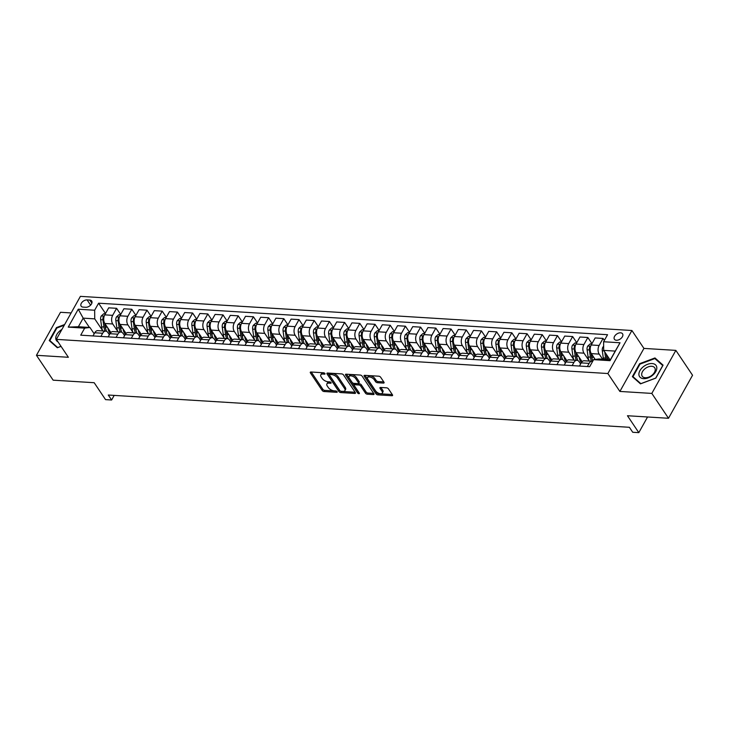 <?xml version="1.0" encoding="UTF-8"?>
<svg xmlns="http://www.w3.org/2000/svg" width="729" height="729" viewBox="0 0 729 729"><rect width="100%" height="100%" fill="white"/><g stroke="black" fill="none" stroke-linecap="round" stroke-linejoin="round"><path stroke-width="1.09" d="M324.924 373.521A1.057 0.519 -150.8 0 0 323.63 372.792L310.946 372A1.504 0.747 -150.8 0 0 310.29 372.246A1.504 0.747 -150.8 0 0 310.408 372.902L322.2 390.48A1.504 0.747 -150.8 0 0 324.05 391.528L336.734 392.311A1.057 0.519 -150.8 0 0 337.199 392.147A1.057 0.519 -150.8 0 0 337.108 391.683A1.057 0.519 -150.8 0 0 335.814 390.944L334.174 390.844A4.811 2.378 -150.8 0 1 328.26 387.482L327.275 386.024A4.811 2.378 -150.8 0 1 326.893 383.91A4.811 2.378 -150.8 0 1 328.998 383.135L330.638 383.235A1.057 0.519 -150.8 0 0 331.103 383.062A1.057 0.519 -150.8 0 0 331.021 382.607A1.057 0.519 -150.8 0 0 329.727 381.868L328.077 381.768A4.811 2.378 -150.8 0 1 322.163 378.406L321.179 376.939A4.811 2.378 -150.8 0 1 320.796 374.834A4.811 2.378 -150.8 0 1 322.901 374.05L324.542 374.159A1.057 0.519 -150.8 0 0 325.006 373.986A1.057 0.519 -150.8 0 0 324.924 373.521L324.542 374.159M620.561 332.807A4.903 3.053 -33.9 0 0 615.513 335.058A4.903 3.053 -33.9 0 0 614.41 339.267A4.903 3.053 -33.9 0 0 616.406 340.252A4.903 3.053 -33.9 0 0 621.454 338.01A4.903 3.053 -33.9 0 0 622.557 333.8A4.903 3.053 -33.9 0 0 620.561 332.807M383.427 383.089A1.504 0.747 -150.8 0 0 384.083 382.843A1.504 0.747 -150.8 0 0 383.964 382.187L380.656 377.257A1.504 0.747 -150.8 0 0 378.807 376.2L364.719 375.335A1.504 0.747 -150.8 0 0 364.063 375.572A1.504 0.747 -150.8 0 0 364.181 376.237L375.982 393.806A1.504 0.747 -150.8 0 0 377.832 394.863L391.91 395.729A1.504 0.747 -150.8 0 0 392.576 395.492A1.504 0.747 -150.8 0 0 392.457 394.826L388.457 388.876A1.504 0.747 -150.8 0 0 386.607 387.819L380.574 387.445A1.504 0.747 -150.8 0 0 379.918 387.691A1.504 0.747 -150.8 0 0 380.037 388.357L382.023 391.309A4.019 1.987 -150.8 0 1 382.342 393.068A4.019 1.987 -150.8 0 1 379.253 393.45A4.019 1.987 -150.8 0 1 375.635 390.908L367.872 379.344A4.019 1.987 -150.8 0 1 367.553 377.576A4.019 1.987 -150.8 0 1 370.642 377.194A4.019 1.987 -150.8 0 1 374.259 379.736L375.553 381.668A1.504 0.747 -150.8 0 0 377.403 382.716L383.427 383.089L383.946 382.16M71.132 312.941L60.498 312.285L36.45 355.305L53.144 380.173L94.187 382.716L105.541 399.62L111.619 400.002L108.275 395.027L629.391 427.294L632.726 432.27L638.814 432.643L647.562 416.979M651.817 393.414L675.856 350.385L643.935 348.407L619.887 391.437L651.817 393.414L668.502 418.273L627.459 415.74L638.814 432.643M619.887 391.437L607.868 373.53L56.352 339.377L80.4 296.357L631.915 330.51L607.868 373.53M36.45 355.305L68.371 357.283L56.352 339.377M343.532 374.952A1.504 0.747 -150.8 0 0 341.682 373.904L327.594 373.038A1.504 0.747 -150.8 0 0 326.938 373.275A1.504 0.747 -150.8 0 0 327.057 373.941L338.857 391.509A1.504 0.747 -150.8 0 0 340.707 392.557L354.786 393.432A1.504 0.747 -150.8 0 0 355.451 393.186A1.504 0.747 -150.8 0 0 355.324 392.53L343.532 374.952M358.723 392.22A1.057 0.519 -150.8 0 1 358.267 391.792L357.611 392.949L345.619 375.089A1.504 0.747 -150.8 0 1 345.5 374.424A1.504 0.747 -150.8 0 1 346.157 374.187L360.244 375.052A1.504 0.747 -150.8 0 1 362.094 376.109L373.886 393.678L373.348 394.58A1.504 0.747 -150.8 0 0 374.013 394.343A1.504 0.747 -150.8 0 0 373.886 393.678M373.348 394.58L367.325 394.207A1.504 0.747 -150.8 0 1 365.475 393.159L360.691 386.033A1.504 0.747 -150.8 0 0 358.841 384.985L354.841 384.73A1.504 0.747 -150.8 0 0 354.185 384.976A1.504 0.747 -150.8 0 0 354.303 385.632L359.288 393.059A1.057 0.519 -150.8 0 1 359.37 393.514A1.057 0.519 -150.8 0 1 358.559 393.614A1.057 0.519 -150.8 0 1 357.611 392.949M675.856 350.385L692.55 375.253L668.502 418.273M83.07 307.109L85.749 307.274A4.748 2.962 -33.9 0 0 90.642 305.096A4.748 2.962 -33.9 0 0 91.708 301.022A4.748 2.962 -33.9 0 0 89.776 300.066L87.106 299.901A4.748 2.962 -33.9 0 0 82.213 302.079A4.748 2.962 -33.9 0 0 81.147 306.153A4.748 2.962 -33.9 0 0 83.07 307.109M89.421 327.439L83.179 318.145L78.377 326.747L89.922 327.467L84.655 328.141L80.728 335.176L589.679 366.687L593.606 359.652L598.874 358.978L610.428 359.698L615.24 351.096L603.685 350.376L609.918 359.661M84.655 328.141L68.234 327.121L78.249 309.214L94.661 310.235L94.734 318.865L102.607 330.583M105.523 313.516L98.597 303.2L94.661 310.235M98.597 303.2L607.549 334.711L603.612 341.746L620.033 342.767L610.027 360.673L593.606 359.652M643.935 348.407L631.915 330.51M111.619 400.002L114.189 395.391M94.734 318.865L83.179 318.145L78.249 309.214M604.368 340.397L603.056 338.438L599.12 345.473A6.124 3.718 93.5 0 0 599.192 354.103L602.628 359.215M603.056 338.438L595.146 337.946L591.219 344.981A6.124 3.718 93.5 0 0 591.292 353.611L595.21 359.452M591.975 343.632L587.856 337.5L583.92 344.535A6.124 3.718 93.5 0 0 583.993 353.164L589.059 360.709M587.856 337.5L579.947 337.008L576.019 344.042A6.124 3.718 93.5 0 0 576.083 352.672L582.125 361.666M576.767 342.694L572.648 336.552L568.72 343.587A6.124 3.718 93.5 0 0 568.793 352.216L573.86 359.771M572.648 336.552L564.747 336.069L560.811 343.104A6.124 3.718 93.5 0 0 560.883 351.733L566.925 360.727M561.567 341.746L557.448 335.613L553.521 342.648A6.124 3.718 93.5 0 0 553.593 351.278L558.651 358.823M557.448 335.613L549.548 335.121L545.611 342.156A6.124 3.718 93.5 0 0 545.684 350.786L551.725 359.78M546.367 340.808L542.248 334.675L538.312 341.71A6.124 3.718 93.5 0 0 538.385 350.339L543.451 357.884M542.248 334.675L534.339 334.183L530.411 341.218A6.124 3.718 93.5 0 0 530.484 349.847L536.517 358.841M531.168 339.869L527.049 333.727L523.112 340.762A6.124 3.718 93.5 0 0 523.185 349.391L528.252 356.946M527.049 333.727L519.139 333.244L515.212 340.279A6.124 3.718 93.5 0 0 515.285 348.909L521.317 357.903M515.968 338.93L511.849 332.788L507.913 339.823A6.124 3.718 93.5 0 0 507.985 348.453L513.052 355.998M511.849 332.788L503.939 332.296L500.012 339.331A6.124 3.718 93.5 0 0 500.076 347.961L506.117 356.964M500.759 337.983L496.64 331.85L492.713 338.885A6.124 3.718 93.5 0 0 492.786 347.514L497.852 355.059M496.64 331.85L488.74 331.358L484.803 338.393A6.124 3.718 93.5 0 0 484.876 347.022L490.918 356.016M485.56 337.044L481.441 330.911L477.513 337.946A6.124 3.718 93.5 0 0 477.577 346.576L482.644 354.121M481.441 330.911L473.54 330.419L469.604 337.454A6.124 3.718 93.5 0 0 469.676 346.084L475.718 355.078M470.36 336.105L466.241 329.964L462.304 336.998A6.124 3.718 93.5 0 0 462.377 345.628L467.444 353.173M466.241 329.964L458.331 329.481L454.404 336.516A6.124 3.718 93.5 0 0 454.477 345.145L460.509 354.139M455.16 335.158L451.041 329.025L447.105 336.06A6.124 3.718 93.5 0 0 447.178 344.689L452.244 352.235M451.041 329.025L443.132 328.533L439.204 335.568A6.124 3.718 93.5 0 0 439.277 344.197L445.31 353.191M439.952 334.219L435.833 328.086L431.905 335.121A6.124 3.718 93.5 0 0 431.978 343.751L437.045 351.296M435.833 328.086L427.932 327.594L423.996 334.629A6.124 3.718 93.5 0 0 424.068 343.259L430.11 352.253M424.752 333.281L420.633 327.139L416.706 334.174A6.124 3.718 93.5 0 0 416.778 342.803L421.836 350.357M420.633 327.139L412.732 326.656L408.796 333.691A6.124 3.718 93.5 0 0 408.869 342.32L414.91 351.314M409.552 332.342L405.433 326.2L401.506 333.235A6.124 3.718 93.5 0 0 401.57 341.865L406.636 349.41M405.433 326.2L397.533 325.708L393.596 332.743A6.124 3.718 93.5 0 0 393.669 341.372L399.702 350.367M394.353 331.394L390.234 325.262L386.297 332.296A6.124 3.718 93.5 0 0 386.37 340.926L391.437 348.471M390.234 325.262L382.324 324.769L378.397 331.804A6.124 3.718 93.5 0 0 378.469 340.434L384.502 349.428M379.153 330.456L375.034 324.314L371.097 331.349A6.124 3.718 93.5 0 0 371.17 339.987L376.237 347.533M375.034 324.314L367.124 323.831L363.197 330.866A6.124 3.718 93.5 0 0 363.261 339.495L369.302 348.489M363.944 329.517L359.825 323.375L355.898 330.41A6.124 3.718 93.5 0 0 355.971 339.04L361.037 346.585M359.825 323.375L351.925 322.883L347.988 329.918A6.124 3.718 93.5 0 0 348.061 338.548L354.103 347.551M348.744 328.569L344.626 322.437L340.698 329.472A6.124 3.718 93.5 0 0 340.762 338.101L345.828 345.646M344.626 322.437L336.725 321.945L332.788 328.979A6.124 3.718 93.5 0 0 332.861 337.609L338.903 346.603M333.545 327.631L329.426 321.498L325.489 328.533A6.124 3.718 93.5 0 0 325.562 337.163L330.629 344.708M329.426 321.498L321.516 321.006L317.589 328.041A6.124 3.718 93.5 0 0 317.662 336.67L323.694 345.664M318.345 326.692L314.226 320.55L310.29 327.585A6.124 3.718 93.5 0 0 310.363 336.215L315.429 343.76M314.226 320.55L306.317 320.067L302.389 327.102A6.124 3.718 93.5 0 0 302.462 335.732L308.495 344.726M303.146 325.745L299.018 319.612L295.09 326.647A6.124 3.718 93.5 0 0 295.163 335.276L300.23 342.821M299.018 319.612L291.117 319.12L287.19 326.155A6.124 3.718 93.5 0 0 287.253 334.784L293.295 343.778M287.937 324.806L283.818 318.673L279.89 325.708A6.124 3.718 93.5 0 0 279.963 334.338L285.021 341.883M283.818 318.673L275.917 318.181L271.981 325.216A6.124 3.718 93.5 0 0 272.054 333.846L278.095 342.84M272.737 323.867L268.618 317.726L264.691 324.76A6.124 3.718 93.5 0 0 264.755 333.39L269.821 340.944M268.618 317.726L260.718 317.243L256.781 324.277A6.124 3.718 93.5 0 0 256.854 332.907L262.887 341.901M257.537 322.929L253.419 316.787L249.482 323.822A6.124 3.718 93.5 0 0 249.555 332.451L254.621 339.996M253.419 316.787L245.509 316.295L241.581 323.33A6.124 3.718 93.5 0 0 241.654 331.959L247.687 340.953M242.338 321.981L238.219 315.848L234.282 322.883A6.124 3.718 93.5 0 0 234.355 331.513L239.422 339.058M238.219 315.848L230.309 315.356L226.382 322.391A6.124 3.718 93.5 0 0 226.446 331.021L232.487 340.015M227.129 321.042L223.01 314.901L219.083 321.945A6.124 3.718 93.5 0 0 219.156 330.574L224.222 338.119M223.01 314.901L215.11 314.418L211.173 321.453A6.124 3.718 93.5 0 0 211.246 330.082L217.288 339.076M211.929 320.104L207.811 313.962L203.883 320.997A6.124 3.718 93.5 0 0 203.947 329.626L209.013 337.172M207.811 313.962L199.91 313.47L195.973 320.505A6.124 3.718 93.5 0 0 196.046 329.144L202.088 338.138M196.73 319.156L192.611 313.023L188.674 320.058A6.124 3.718 93.5 0 0 188.747 328.688L193.814 336.233M192.611 313.023L184.701 312.531L180.774 319.566A6.124 3.718 93.5 0 0 180.847 328.196L186.879 337.19M181.53 318.218L177.411 312.085L173.475 319.12A6.124 3.718 93.5 0 0 173.548 327.749L178.614 335.294M177.411 312.085L169.502 311.593L165.574 318.628A6.124 3.718 93.5 0 0 165.647 327.257L171.68 336.251M166.33 317.279L162.203 311.137L158.275 318.172A6.124 3.718 93.5 0 0 158.348 326.802L163.414 334.347M162.203 311.137L154.302 310.654L150.374 317.689A6.124 3.718 93.5 0 0 150.438 326.319L156.48 335.313M151.122 316.331L147.003 310.199L143.075 317.233A6.124 3.718 93.5 0 0 143.148 325.863L148.215 333.408M147.003 310.199L139.102 309.707L135.166 316.741A6.124 3.718 93.5 0 0 135.239 325.371L141.28 334.365M135.922 315.393L131.803 309.26L127.876 316.295A6.124 3.718 93.5 0 0 127.94 324.924L133.006 332.47M131.803 309.26L123.903 308.768L119.966 315.803A6.124 3.718 93.5 0 0 120.039 324.432L126.071 333.426M120.722 314.454L116.604 308.312L112.667 315.347A6.124 3.718 93.5 0 0 112.74 323.977L117.806 331.531M116.604 308.312L108.694 307.829L104.766 314.864A6.124 3.718 93.5 0 0 104.839 323.494L110.872 332.488M94.178 333.8L89.922 327.467M109.377 334.748L107.928 332.588A6.124 3.718 93.5 0 0 105.714 331.121A6.124 3.718 93.5 0 0 102.661 333.262L100.894 336.424M124.586 335.686L123.137 333.527A6.124 3.718 93.5 0 0 120.914 332.059A6.124 3.718 93.5 0 0 117.861 334.201L116.093 337.363M139.786 336.625L138.337 334.465A6.124 3.718 93.5 0 0 136.113 333.007A6.124 3.718 93.5 0 0 133.07 335.14L131.293 338.302M154.985 337.563L153.537 335.413A6.124 3.718 93.5 0 0 151.313 333.946A6.124 3.718 93.5 0 0 148.269 336.078L146.502 339.249M170.185 338.511L168.736 336.351A6.124 3.718 93.5 0 0 166.522 334.884A6.124 3.718 93.5 0 0 163.469 337.026L161.701 340.188M185.394 339.45L183.945 337.29A6.124 3.718 93.5 0 0 181.721 335.823A6.124 3.718 93.5 0 0 178.669 337.964L176.901 341.126M200.593 340.388L199.145 338.238A6.124 3.718 93.5 0 0 196.921 336.771A6.124 3.718 93.5 0 0 193.868 338.903L192.101 342.074M215.793 341.336L214.344 339.176A6.124 3.718 93.5 0 0 212.121 337.709A6.124 3.718 93.5 0 0 209.077 339.851L207.3 343.013M230.993 342.275L229.544 340.115A6.124 3.718 93.5 0 0 227.32 338.648A6.124 3.718 93.5 0 0 224.277 340.789L222.509 343.951M246.192 343.213L244.744 341.054A6.124 3.718 93.5 0 0 242.529 339.596A6.124 3.718 93.5 0 0 239.477 341.728L237.709 344.899M261.401 344.161L259.952 342.001A6.124 3.718 93.5 0 0 257.729 340.534A6.124 3.718 93.5 0 0 254.676 342.676L252.908 345.838M276.601 345.099L275.152 342.94A6.124 3.718 93.5 0 0 272.928 341.473A6.124 3.718 93.5 0 0 269.876 343.614L268.108 346.776M291.8 346.038L290.352 343.878A6.124 3.718 93.5 0 0 288.128 342.42A6.124 3.718 93.5 0 0 285.085 344.553L283.317 347.715M307 346.977L305.551 344.826A6.124 3.718 93.5 0 0 303.337 343.359A6.124 3.718 93.5 0 0 300.284 345.491L298.516 348.662M322.2 347.924L320.751 345.765A6.124 3.718 93.5 0 0 318.537 344.298A6.124 3.718 93.5 0 0 315.484 346.439L313.716 349.601M337.409 348.863L335.96 346.703A6.124 3.718 93.5 0 0 333.736 345.236A6.124 3.718 93.5 0 0 330.684 347.378L328.916 350.54M352.608 349.802L351.159 347.642A6.124 3.718 93.5 0 0 348.936 346.184A6.124 3.718 93.5 0 0 345.892 348.316L344.115 351.487M367.808 350.749L366.359 348.59A6.124 3.718 93.5 0 0 364.136 347.122A6.124 3.718 93.5 0 0 361.092 349.264L359.324 352.426M383.007 351.688L381.559 349.528A6.124 3.718 93.5 0 0 379.344 348.061A6.124 3.718 93.5 0 0 376.292 350.202L374.524 353.365M398.216 352.626L396.767 350.467A6.124 3.718 93.5 0 0 394.544 349.009A6.124 3.718 93.5 0 0 391.491 351.141L389.723 354.312M413.416 353.574L411.967 351.414A6.124 3.718 93.5 0 0 409.744 349.947A6.124 3.718 93.5 0 0 406.691 352.089L404.923 355.251M428.616 354.513L427.167 352.353A6.124 3.718 93.5 0 0 424.943 350.886A6.124 3.718 93.5 0 0 421.9 353.027L420.132 356.189M443.815 355.451L442.366 353.292A6.124 3.718 93.5 0 0 440.152 351.825A6.124 3.718 93.5 0 0 437.099 353.966L435.331 357.128M459.015 356.39L457.566 354.239A6.124 3.718 93.5 0 0 455.352 352.772A6.124 3.718 93.5 0 0 452.299 354.905L450.531 358.076M474.224 357.338L472.775 355.178A6.124 3.718 93.5 0 0 470.551 353.711A6.124 3.718 93.5 0 0 467.499 355.852L465.731 359.014M489.423 358.276L487.974 356.117A6.124 3.718 93.5 0 0 485.751 354.649A6.124 3.718 93.5 0 0 482.707 356.791L480.93 359.953M504.623 359.215L503.174 357.055A6.124 3.718 93.5 0 0 500.951 355.597A6.124 3.718 93.5 0 0 497.907 357.729L496.139 360.901M519.823 360.162L518.374 358.003A6.124 3.718 93.5 0 0 516.159 356.536A6.124 3.718 93.5 0 0 513.107 358.677L511.339 361.839M535.031 361.101L533.582 358.941A6.124 3.718 93.5 0 0 531.359 357.474A6.124 3.718 93.5 0 0 528.306 359.616L526.538 362.778M550.231 362.04L548.782 359.88A6.124 3.718 93.5 0 0 546.559 358.422A6.124 3.718 93.5 0 0 543.506 360.554L541.738 363.725M565.431 362.987L563.982 360.828A6.124 3.718 93.5 0 0 561.758 359.361A6.124 3.718 93.5 0 0 558.715 361.493L556.947 364.664M580.63 363.926L579.181 361.766A6.124 3.718 93.5 0 0 576.967 360.299A6.124 3.718 93.5 0 0 573.914 362.441L572.147 365.603M105.714 331.121L97.804 330.629A6.124 3.718 93.5 0 0 94.761 332.77L92.984 335.932M120.914 332.059L113.004 331.577A6.124 3.718 93.5 0 0 109.961 333.709L108.193 336.871M136.113 333.007L128.213 332.515A6.124 3.718 93.5 0 0 125.16 334.647L123.392 337.819M151.313 333.946L143.413 333.454A6.124 3.718 93.5 0 0 140.36 335.595L138.592 338.757M166.522 334.884L158.612 334.392A6.124 3.718 93.5 0 0 155.559 336.534L153.792 339.696M181.721 335.823L173.812 335.34A6.124 3.718 93.5 0 0 170.768 337.472L169 340.643M196.921 336.771L189.021 336.279A6.124 3.718 93.5 0 0 185.968 338.42L184.2 341.582M212.121 337.709L204.22 337.217A6.124 3.718 93.5 0 0 201.168 339.359L199.4 342.521M227.32 338.648L219.42 338.165A6.124 3.718 93.5 0 0 216.367 340.297L214.599 343.468M242.529 339.596L234.62 339.103A6.124 3.718 93.5 0 0 231.576 341.245L229.799 344.407M257.729 340.534L249.819 340.042A6.124 3.718 93.5 0 0 246.776 342.183L245.008 345.346M272.928 341.473L265.028 340.99A6.124 3.718 93.5 0 0 261.975 343.122L260.207 346.284M288.128 342.42L280.228 341.928A6.124 3.718 93.5 0 0 277.175 344.061L275.407 347.232M303.337 343.359L295.427 342.867A6.124 3.718 93.5 0 0 292.375 345.008L290.607 348.17M318.537 344.298L310.627 343.806A6.124 3.718 93.5 0 0 307.583 345.947L305.816 349.109M333.736 345.236L325.836 344.753A6.124 3.718 93.5 0 0 322.783 346.886L321.015 350.057M348.936 346.184L341.035 345.692A6.124 3.718 93.5 0 0 337.983 347.833L336.215 350.995M364.136 347.122L356.235 346.63A6.124 3.718 93.5 0 0 353.182 348.772L351.414 351.934M379.344 348.061L371.435 347.578A6.124 3.718 93.5 0 0 368.391 349.71L366.614 352.882M394.544 349.009L386.634 348.517A6.124 3.718 93.5 0 0 383.591 350.649L381.823 353.82M409.744 349.947L401.843 349.455A6.124 3.718 93.5 0 0 398.79 351.597L397.023 354.759M424.943 350.886L417.043 350.394A6.124 3.718 93.5 0 0 413.99 352.535L412.222 355.697M440.152 351.825L432.242 351.342A6.124 3.718 93.5 0 0 429.19 353.474L427.422 356.645M455.352 352.772L447.442 352.28A6.124 3.718 93.5 0 0 444.398 354.422L442.631 357.584M470.551 353.711L462.651 353.219A6.124 3.718 93.5 0 0 459.598 355.36L457.83 358.522M485.751 354.649L477.85 354.166A6.124 3.718 93.5 0 0 474.798 356.299L473.03 359.47M500.951 355.597L493.05 355.105A6.124 3.718 93.5 0 0 489.997 357.246L488.23 360.408M516.159 356.536L508.25 356.044A6.124 3.718 93.5 0 0 505.206 358.185L503.429 361.347M531.359 357.474L523.449 356.991A6.124 3.718 93.5 0 0 520.406 359.124L518.638 362.295M546.559 358.422L538.658 357.93A6.124 3.718 93.5 0 0 535.605 360.062L533.838 363.233M561.758 359.361L553.858 358.868A6.124 3.718 93.5 0 0 550.805 361.01L549.037 364.172M576.967 360.299L569.057 359.807A6.124 3.718 93.5 0 0 566.005 361.948L564.237 365.111M592.668 361.329A6.124 3.718 93.5 0 0 592.167 361.238L584.257 360.755A6.124 3.718 93.5 0 0 581.213 362.887L579.437 366.058M592.167 361.238A6.124 3.718 93.5 0 0 589.114 363.379L587.346 366.541M603.685 350.376L603.612 341.746M78.377 326.747L68.234 327.121M620.033 342.767L615.24 351.096M610.027 360.673L610.428 359.698M64.662 324.523L56.47 327.585L49.226 340.543L57.345 347.751L61.045 346.366M663.08 365.147L654.961 357.948L639.606 363.698L632.362 376.656L640.481 383.855L655.836 378.105L663.08 365.147M56.807 328.096L56.47 327.585M639.944 364.199L639.606 363.698M656.1 359.634L654.961 357.948M324.159 372.929L323.558 372.893A4.811 2.378 -150.8 0 0 321.453 373.667L320.796 374.834M326.893 383.91L327.549 382.743A4.811 2.378 -150.8 0 1 329.645 381.969L330.255 382.005M311.247 372.018L322.856 389.313A1.504 0.747 -150.8 0 0 324.706 390.37L336.351 391.09M327.895 373.057L339.504 390.343A1.504 0.747 -150.8 0 0 341.354 391.4L355.141 392.248M329.827 374.478A1.057 0.519 -150.8 0 0 329.371 374.651A1.057 0.519 -150.8 0 0 329.453 375.116L339.805 390.544A1.057 0.519 -150.8 0 0 341.099 391.273L342.83 391.382A4.811 2.378 -150.8 0 0 344.935 390.607A4.811 2.378 -150.8 0 0 344.553 388.493L337.472 377.95A4.811 2.378 -150.8 0 0 331.558 374.588L329.827 374.478L330.474 373.321A1.057 0.519 -150.8 0 0 330.018 373.485L329.371 374.651M344.935 390.607L345.582 389.441A4.811 2.378 -150.8 0 0 345.2 387.327L344.553 388.493M330.474 373.321L332.205 373.43A4.811 2.378 -150.8 0 1 338.128 376.784L345.2 387.327M373.704 393.405L367.972 393.049L367.325 394.207M354.185 384.976L354.832 383.809A1.504 0.747 -150.8 0 1 355.497 383.572L359.488 383.818A1.504 0.747 -150.8 0 1 361.338 384.866L366.122 391.992A1.504 0.747 -150.8 0 0 367.972 393.049M358.267 391.792L346.457 374.205M355.725 378.633A4.019 1.987 -150.8 0 0 352.107 376.091A4.019 1.987 -150.8 0 0 349.018 376.474A4.019 1.987 -150.8 0 0 349.337 378.242L352.08 382.315A1.504 0.747 -150.8 0 0 353.929 383.363L357.921 383.618A1.504 0.747 -150.8 0 0 358.577 383.372A1.504 0.747 -150.8 0 0 358.458 382.716L355.725 378.633L356.372 377.476A4.019 1.987 -150.8 0 0 352.763 374.934A4.019 1.987 -150.8 0 0 349.674 375.317L349.018 376.474M358.577 383.372L359.233 382.206A1.504 0.747 -150.8 0 0 359.115 381.549L358.458 382.716M356.372 377.476L359.115 381.549M367.553 377.576L368.2 376.41A4.019 1.987 -150.8 0 1 371.289 376.027A4.019 1.987 -150.8 0 1 374.906 378.57L376.2 380.502A1.504 0.747 -150.8 0 0 378.05 381.549L383.782 381.905M382.342 393.068L382.989 391.91A4.019 1.987 -150.8 0 0 382.67 390.143L382.023 391.309M380.875 387.473L382.67 390.143M365.019 375.353L376.629 392.649A1.504 0.747 -150.8 0 0 378.479 393.696L392.266 394.553M105.34 313.834L103.773 313.734L101.258 315.985A4.064 2.46 93.5 0 0 100.648 319.694L101.632 326.874A11.719 7.108 93.5 0 0 102.753 330.939M107.819 327.941A11.719 7.108 93.5 0 0 110.115 333.445M104.138 316.359L103.163 317.124A4.064 2.46 93.5 0 0 102.953 319.84L103.946 327.02A11.719 7.108 93.5 0 0 105.067 331.084M105.905 329.472A9.732 5.896 -86.5 0 1 105.122 326.464L104.684 323.248M106.616 331.367A11.719 7.108 -86.5 0 1 105.404 327.111L104.921 323.621M120.54 314.773L118.973 314.673L116.458 316.924A4.064 2.46 93.5 0 0 115.847 320.632L116.831 327.813A11.719 7.108 93.5 0 0 117.961 331.877M123.019 328.879A11.719 7.108 93.5 0 0 125.315 334.392M119.337 317.297L118.362 318.063A4.064 2.46 93.5 0 0 118.162 320.778L119.146 327.959A11.719 7.108 93.5 0 0 120.267 332.023M121.105 330.41A9.732 5.896 -86.5 0 1 120.331 327.403L119.884 324.186M121.816 332.306A11.719 7.108 -86.5 0 1 120.604 328.05L120.121 324.56M135.74 315.712L134.172 315.621L131.657 317.871A4.064 2.46 93.5 0 0 131.047 321.58L132.031 328.761A11.719 7.108 93.5 0 0 133.161 332.816M138.228 329.818A11.719 7.108 93.5 0 0 140.515 335.331M134.537 318.236L133.562 319.01A4.064 2.46 93.5 0 0 133.361 321.717L134.346 328.897A11.719 7.108 93.5 0 0 135.466 332.962M136.305 331.349A9.732 5.896 -86.5 0 1 135.53 328.342L135.084 325.134M137.016 333.253A11.719 7.108 -86.5 0 1 135.804 328.989L135.33 325.498M150.949 316.659L149.372 316.559L146.857 318.81A4.064 2.46 93.5 0 0 146.247 322.519L147.24 329.699A11.719 7.108 93.5 0 0 148.361 333.764M153.427 330.766A11.719 7.108 93.5 0 0 155.714 336.269M149.737 319.174L148.762 319.949A4.064 2.46 93.5 0 0 148.561 322.665L149.545 329.845A11.719 7.108 93.5 0 0 150.675 333.9M151.504 332.287A9.732 5.896 -86.5 0 1 150.73 329.289L150.292 326.073M152.224 334.192A11.719 7.108 -86.5 0 1 151.003 329.936L150.529 326.446M166.148 317.598L164.581 317.498L162.066 319.749A4.064 2.46 93.5 0 0 161.455 323.457L162.439 330.638A11.719 7.108 93.5 0 0 163.56 334.702M168.627 331.704A11.719 7.108 93.5 0 0 170.923 337.217M164.945 320.122L163.97 320.888A4.064 2.46 93.5 0 0 163.761 323.603L164.745 330.784A11.719 7.108 93.5 0 0 165.875 334.848M166.713 333.235A9.732 5.896 -86.5 0 1 165.93 330.228L165.492 327.011M167.424 335.13A11.719 7.108 -86.5 0 1 166.212 330.875L165.729 327.385M61.929 329.417A9.96 6.206 -33.9 0 0 55.759 338.347A9.96 6.206 -33.9 0 0 58.074 341.937M57.737 347.605L49.845 340.561L56.853 328.014L64.261 325.234M50.711 341.855L49.845 340.561M61.008 346.311L57.7 347.542M643.634 378.661A9.96 6.206 -33.9 0 0 655.763 371.59A9.96 6.206 -33.9 0 0 652.081 363.543A9.96 6.206 -33.9 0 0 639.953 370.614A9.96 6.206 -33.9 0 0 643.634 378.661M645.265 377.731A7.536 4.702 -33.9 0 0 653.029 374.278A7.536 4.702 -33.9 0 0 654.724 367.808A7.536 4.702 -33.9 0 0 651.662 366.286A7.536 4.702 -33.9 0 0 643.898 369.74A7.536 4.702 -33.9 0 0 642.203 376.21A7.536 4.702 -33.9 0 0 645.265 377.731M639.989 364.117L654.87 358.55L662.734 365.53L655.717 378.078L640.837 383.654L632.972 376.674L639.989 364.117M633.847 377.968L632.972 376.674M181.348 318.537L179.781 318.445L177.265 320.696A4.064 2.46 93.5 0 0 176.655 324.396L177.639 331.586A11.719 7.108 93.5 0 0 178.769 335.641M183.826 332.643A11.719 7.108 93.5 0 0 186.123 338.156M180.145 321.061L179.17 321.826A4.064 2.46 93.5 0 0 178.96 324.542L179.954 331.722A11.719 7.108 93.5 0 0 181.074 335.787M181.913 334.174A9.732 5.896 -86.5 0 1 181.129 331.166L180.692 327.959M182.624 336.078A11.719 7.108 -86.5 0 1 181.412 331.813L180.929 328.323M196.548 319.484L194.98 319.384L192.465 321.635A4.064 2.46 93.5 0 0 191.855 325.344L192.839 332.524A11.719 7.108 93.5 0 0 193.969 336.588M199.035 333.581A11.719 7.108 93.5 0 0 201.322 339.094M195.345 321.999L194.37 322.774A4.064 2.46 93.5 0 0 194.169 325.48L195.153 332.67A11.719 7.108 93.5 0 0 196.274 336.725M197.112 335.112A9.732 5.896 -86.5 0 1 196.338 332.114L195.891 328.897M197.823 337.017A11.719 7.108 -86.5 0 1 196.611 332.752L196.137 329.271M211.756 320.423L210.18 320.323L207.665 322.573A4.064 2.46 93.5 0 0 207.054 326.282L208.047 333.463A11.719 7.108 93.5 0 0 209.168 337.527M214.235 334.529A11.719 7.108 93.5 0 0 216.522 340.042M210.544 322.947L209.569 323.712A4.064 2.46 93.5 0 0 209.369 326.428L210.353 333.609A11.719 7.108 93.5 0 0 211.483 337.673M212.312 336.06A9.732 5.896 -86.5 0 1 211.538 333.053L211.091 329.836M213.032 337.955A11.719 7.108 -86.5 0 1 211.811 333.7L211.337 330.21M226.956 321.361L225.379 321.261L222.864 323.512A4.064 2.46 93.5 0 0 222.263 327.221L223.247 334.401A11.719 7.108 93.5 0 0 224.368 338.466M229.435 335.468A11.719 7.108 93.5 0 0 231.722 340.981M225.744 323.886L224.778 324.651A4.064 2.46 93.5 0 0 224.568 327.367L225.553 334.547A11.719 7.108 93.5 0 0 226.683 338.611M227.512 336.998A9.732 5.896 -86.5 0 1 226.737 333.991L226.3 330.784M228.232 338.894A11.719 7.108 -86.5 0 1 227.02 334.638L226.537 331.148M242.156 322.3L240.588 322.209L238.073 324.46A4.064 2.46 93.5 0 0 237.463 328.168L238.447 335.349A11.719 7.108 93.5 0 0 239.568 339.413M244.634 336.406A11.719 7.108 93.5 0 0 246.931 341.919M240.953 324.824L239.978 325.599A4.064 2.46 93.5 0 0 239.768 328.305L240.761 335.486A11.719 7.108 93.5 0 0 241.882 339.55M242.721 337.937A9.732 5.896 -86.5 0 1 241.937 334.939L241.499 331.722M243.431 339.842A11.719 7.108 -86.5 0 1 242.219 335.577L241.736 332.096M257.355 323.248L255.788 323.147L253.273 325.398A4.064 2.46 93.5 0 0 252.662 329.107L253.646 336.288A11.719 7.108 93.5 0 0 254.776 340.352M259.834 337.354A11.719 7.108 93.5 0 0 262.13 342.858M256.152 325.772L255.177 326.537A4.064 2.46 93.5 0 0 254.977 329.253L255.961 336.433A11.719 7.108 93.5 0 0 257.082 340.498M257.92 338.885A9.732 5.896 -86.5 0 1 257.146 335.878L256.699 332.661M258.631 340.78A11.719 7.108 -86.5 0 1 257.419 336.525L256.936 333.035M272.555 324.186L270.988 324.086L268.472 326.337A4.064 2.46 93.5 0 0 267.862 330.046L268.846 337.226A11.719 7.108 93.5 0 0 269.976 341.29M275.043 338.292A11.719 7.108 93.5 0 0 277.33 343.806M271.352 326.71L270.377 327.476A4.064 2.46 93.5 0 0 270.177 330.191L271.161 337.372A11.719 7.108 93.5 0 0 272.281 341.436M273.12 339.823A9.732 5.896 -86.5 0 1 272.345 336.816L271.899 333.6M273.831 341.719A11.719 7.108 -86.5 0 1 272.619 337.463L272.145 333.973M287.764 325.125L286.187 325.034L283.672 327.285A4.064 2.46 93.5 0 0 283.062 330.993L284.055 338.174A11.719 7.108 93.5 0 0 285.176 342.229M290.242 339.231A11.719 7.108 93.5 0 0 292.529 344.744M286.552 327.649L285.577 328.424A4.064 2.46 93.5 0 0 285.376 331.13L286.36 338.311A11.719 7.108 93.5 0 0 287.49 342.375M288.32 340.762A9.732 5.896 -86.5 0 1 287.545 337.755L287.108 334.547M289.039 342.666A11.719 7.108 -86.5 0 1 287.818 338.402L287.344 334.912M302.963 326.073L301.396 325.972L298.881 328.223A4.064 2.46 93.5 0 0 298.27 331.932L299.255 339.113A11.719 7.108 93.5 0 0 300.375 343.177M305.442 340.179A11.719 7.108 93.5 0 0 307.738 345.683M301.751 328.588L300.785 329.362A4.064 2.46 93.5 0 0 300.576 332.078L301.56 339.258A11.719 7.108 93.5 0 0 302.69 343.313M303.519 341.701A9.732 5.896 -86.5 0 1 302.745 338.703L302.307 335.486M304.239 343.605A11.719 7.108 -86.5 0 1 303.027 339.349L302.544 335.859M318.163 327.011L316.596 326.911L314.081 329.162A4.064 2.46 93.5 0 0 313.47 332.871L314.454 340.051A11.719 7.108 93.5 0 0 315.584 344.115M320.642 341.117A11.719 7.108 93.5 0 0 322.938 346.63M316.96 329.535L315.985 330.301A4.064 2.46 93.5 0 0 315.775 333.016L316.769 340.197A11.719 7.108 93.5 0 0 317.89 344.261M318.728 342.648A9.732 5.896 -86.5 0 1 317.944 339.641L317.507 336.424M319.439 344.544A11.719 7.108 -86.5 0 1 318.227 340.288L317.744 336.798M333.363 327.95L331.795 327.859L329.28 330.109A4.064 2.46 93.5 0 0 328.67 333.809L329.654 340.999A11.719 7.108 93.5 0 0 330.784 345.054M335.841 342.056A11.719 7.108 93.5 0 0 338.138 347.569M332.16 330.474L331.185 331.239A4.064 2.46 93.5 0 0 330.984 333.955L331.968 341.136A11.719 7.108 93.5 0 0 333.089 345.2M333.928 343.587A9.732 5.896 -86.5 0 1 333.153 340.58L332.706 337.372M334.638 345.482A11.719 7.108 -86.5 0 1 333.426 341.227L332.943 337.737M348.571 328.897L346.995 328.797L344.48 331.048A4.064 2.46 93.5 0 0 343.869 334.757L344.863 341.937A11.719 7.108 93.5 0 0 345.983 346.002M351.05 342.994A11.719 7.108 93.5 0 0 353.337 348.508M347.359 331.413L346.384 332.187A4.064 2.46 93.5 0 0 346.184 334.893L347.168 342.083A11.719 7.108 93.5 0 0 348.298 346.138M349.127 344.525A9.732 5.896 -86.5 0 1 348.353 341.527L347.906 338.311M349.847 346.43A11.719 7.108 -86.5 0 1 348.626 342.165L348.152 338.684M363.771 329.836L362.195 329.736L359.679 331.987A4.064 2.46 93.5 0 0 359.078 335.695L360.062 342.876A11.719 7.108 93.5 0 0 361.183 346.94M366.25 343.942A11.719 7.108 93.5 0 0 368.537 349.455M362.559 332.36L361.584 333.126A4.064 2.46 93.5 0 0 361.384 335.841L362.368 343.022A11.719 7.108 93.5 0 0 363.498 347.086M364.327 345.473A9.732 5.896 -86.5 0 1 363.552 342.466L363.115 339.249M365.047 347.368A11.719 7.108 -86.5 0 1 363.826 343.113L363.352 339.623M378.971 330.775L377.403 330.674L374.888 332.925A4.064 2.46 93.5 0 0 374.278 336.634L375.262 343.815A11.719 7.108 93.5 0 0 376.383 347.879M381.449 344.881A11.719 7.108 93.5 0 0 383.746 350.394M377.768 333.299L376.793 334.064A4.064 2.46 93.5 0 0 376.583 336.78L377.576 343.96A11.719 7.108 93.5 0 0 378.697 348.025M379.536 346.412A9.732 5.896 -86.5 0 1 378.752 343.405L378.315 340.197M380.246 348.307A11.719 7.108 -86.5 0 1 379.034 344.052L378.551 340.561M394.17 331.713L392.603 331.622L390.088 333.873A4.064 2.46 93.5 0 0 389.477 337.582L390.462 344.762A11.719 7.108 93.5 0 0 391.591 348.827M396.649 345.819A11.719 7.108 93.5 0 0 398.945 351.332M392.967 334.237L391.992 335.012A4.064 2.46 93.5 0 0 391.792 337.718L392.776 344.899A11.719 7.108 93.5 0 0 393.897 348.963M394.735 347.35A9.732 5.896 -86.5 0 1 393.961 344.352L393.514 341.136M395.446 349.255A11.719 7.108 -86.5 0 1 394.234 344.99L393.751 341.509M409.37 332.661L407.803 332.561L405.288 334.811A4.064 2.46 93.5 0 0 404.677 338.52L405.661 345.701A11.719 7.108 93.5 0 0 406.791 349.765M411.858 346.767A11.719 7.108 93.5 0 0 414.145 352.271M408.167 335.185L407.192 335.951A4.064 2.46 93.5 0 0 406.992 338.666L407.976 345.847A11.719 7.108 93.5 0 0 409.097 349.911M409.935 348.289A9.732 5.896 -86.5 0 1 409.16 345.291L408.714 342.074M410.646 350.193A11.719 7.108 -86.5 0 1 409.434 345.938L408.96 342.448M424.579 333.6L423.002 333.499L420.487 335.75A4.064 2.46 93.5 0 0 419.877 339.459L420.87 346.639A11.719 7.108 93.5 0 0 421.991 350.704M427.057 347.706A11.719 7.108 93.5 0 0 429.345 353.219M423.367 336.124L422.392 336.889A4.064 2.46 93.5 0 0 422.191 339.605L423.175 346.785A11.719 7.108 93.5 0 0 424.305 350.849M425.135 349.237A9.732 5.896 -86.5 0 1 424.36 346.229L423.923 343.013M425.854 351.132A11.719 7.108 -86.5 0 1 424.633 346.876L424.16 343.386M439.778 334.538L438.211 334.447L435.687 336.698A4.064 2.46 93.5 0 0 435.085 340.407L436.07 347.587A11.719 7.108 93.5 0 0 437.19 351.642M442.257 348.644A11.719 7.108 93.5 0 0 444.553 354.157M438.566 337.062L437.6 337.828A4.064 2.46 93.5 0 0 437.391 340.543L438.375 347.724A11.719 7.108 93.5 0 0 439.505 351.788M440.334 350.175A9.732 5.896 -86.5 0 1 439.56 347.168L439.122 343.96M441.054 352.08A11.719 7.108 -86.5 0 1 439.842 347.815L439.359 344.325M454.978 335.486L453.411 335.386L450.896 337.636A4.064 2.46 93.5 0 0 450.285 341.345L451.269 348.526A11.719 7.108 93.5 0 0 452.39 352.59M457.457 349.583A11.719 7.108 93.5 0 0 459.753 355.096M453.775 338.001L452.8 338.775A4.064 2.46 93.5 0 0 452.591 341.491L453.584 348.672A11.719 7.108 93.5 0 0 454.705 352.727M455.543 351.114A9.732 5.896 -86.5 0 1 454.759 348.116L454.322 344.899M456.254 353.018A11.719 7.108 -86.5 0 1 455.042 348.763L454.559 345.273M470.178 336.424L468.61 336.324L466.095 338.575A4.064 2.46 93.5 0 0 465.485 342.284L466.469 349.464A11.719 7.108 93.5 0 0 467.599 353.529M472.656 350.531A11.719 7.108 93.5 0 0 474.953 356.044M468.975 338.949L468 339.714A4.064 2.46 93.5 0 0 467.799 342.43L468.783 349.61A11.719 7.108 93.5 0 0 469.904 353.674M470.743 352.061A9.732 5.896 -86.5 0 1 469.968 349.054L469.522 345.838M471.453 353.957A11.719 7.108 -86.5 0 1 470.241 349.701L469.758 346.211M485.377 337.363L483.81 337.272L481.295 339.523A4.064 2.46 93.5 0 0 480.684 343.222L481.678 350.403A11.719 7.108 93.5 0 0 482.798 354.467M487.865 351.469A11.719 7.108 93.5 0 0 490.152 356.982M484.174 339.887L483.199 340.653A4.064 2.46 93.5 0 0 482.999 343.368L483.983 350.549A11.719 7.108 93.5 0 0 485.104 354.613M485.942 353A9.732 5.896 -86.5 0 1 485.168 349.993L484.721 346.785M486.662 354.895A11.719 7.108 -86.5 0 1 485.441 350.64L484.967 347.15M500.586 338.311L499.01 338.21L496.495 340.461A4.064 2.46 93.5 0 0 495.893 344.17L496.877 351.351A11.719 7.108 93.5 0 0 497.998 355.415M503.065 352.408A11.719 7.108 93.5 0 0 505.352 357.921M499.374 340.826L498.399 341.6A4.064 2.46 93.5 0 0 498.199 344.307L499.183 351.487A11.719 7.108 93.5 0 0 500.313 355.552M501.142 353.939A9.732 5.896 -86.5 0 1 500.367 350.941L499.93 347.724M501.862 355.843A11.719 7.108 -86.5 0 1 500.641 351.578L500.167 348.098M515.786 339.249L514.218 339.149L511.703 341.4A4.064 2.46 93.5 0 0 511.093 345.109L512.077 352.289A11.719 7.108 93.5 0 0 513.198 356.353M518.264 353.355A11.719 7.108 93.5 0 0 520.561 358.868M514.583 341.773L513.608 342.539A4.064 2.46 93.5 0 0 513.398 345.254L514.392 352.435A11.719 7.108 93.5 0 0 515.512 356.499M516.351 354.886A9.732 5.896 -86.5 0 1 515.567 351.879L515.13 348.662M517.061 356.782A11.719 7.108 -86.5 0 1 515.85 352.526L515.367 349.036M530.985 340.188L529.418 340.088L526.903 342.338A4.064 2.46 93.5 0 0 526.292 346.047L527.277 353.228A11.719 7.108 93.5 0 0 528.407 357.292M533.464 354.294A11.719 7.108 93.5 0 0 535.76 359.807M529.783 342.712L528.807 343.477A4.064 2.46 93.5 0 0 528.607 346.193L529.591 353.374A11.719 7.108 93.5 0 0 530.712 357.438M531.55 355.825A9.732 5.896 -86.5 0 1 530.776 352.818L530.329 349.61M532.261 357.72A11.719 7.108 -86.5 0 1 531.049 353.465L530.566 349.975M546.185 341.126L544.618 341.035L542.103 343.286A4.064 2.46 93.5 0 0 541.492 346.995L542.476 354.176A11.719 7.108 93.5 0 0 543.606 358.24M548.673 355.233A11.719 7.108 93.5 0 0 550.96 360.746M544.982 343.651L544.007 344.425A4.064 2.46 93.5 0 0 543.807 347.132L544.791 354.312A11.719 7.108 93.5 0 0 545.912 358.376M546.75 356.763A9.732 5.896 -86.5 0 1 545.975 353.765L545.529 350.549M547.461 358.668A11.719 7.108 -86.5 0 1 546.249 354.403L545.775 350.922M561.394 342.074L559.817 341.974L557.302 344.225A4.064 2.46 93.5 0 0 556.692 347.933L557.685 355.114A11.719 7.108 93.5 0 0 558.806 359.178M563.872 356.18A11.719 7.108 93.5 0 0 566.16 361.684M560.182 344.589L559.207 345.364A4.064 2.46 93.5 0 0 559.006 348.079L559.99 355.26A11.719 7.108 93.5 0 0 561.12 359.315M561.95 357.702A9.732 5.896 -86.5 0 1 561.175 354.704L560.738 351.487M562.67 359.607A11.719 7.108 -86.5 0 1 561.448 355.351L560.975 351.861M576.593 343.013L575.026 342.912L572.502 345.163A4.064 2.46 93.5 0 0 571.901 348.872L572.885 356.053A11.719 7.108 93.5 0 0 574.005 360.117M579.072 357.119A11.719 7.108 93.5 0 0 581.368 362.632M575.381 345.537L574.416 346.302A4.064 2.46 93.5 0 0 574.206 349.018L575.19 356.199A11.719 7.108 93.5 0 0 576.32 360.263M577.149 358.65A9.732 5.896 -86.5 0 1 576.375 355.643L575.937 352.426M577.869 360.545A11.719 7.108 -86.5 0 1 576.657 356.29L576.174 352.8M591.793 343.951L590.226 343.86L587.711 346.111A4.064 2.46 93.5 0 0 587.1 349.82L588.084 357A11.719 7.108 93.5 0 0 589.205 361.055M594.272 358.057A11.719 7.108 93.5 0 0 594.609 359.525M590.59 346.475L589.615 347.241A4.064 2.46 93.5 0 0 589.406 349.956L590.399 357.137A11.719 7.108 93.5 0 0 591.52 361.201M592.358 359.588A9.732 5.896 -86.5 0 1 591.574 356.581L591.137 353.374M592.85 361.001A11.719 7.108 -86.5 0 1 591.857 357.228L591.374 353.738M603.658 346.384L602.91 347.05A4.064 2.46 93.5 0 0 602.3 350.758L603.284 357.939A11.719 7.108 93.5 0 0 603.521 359.269M609.471 358.996A11.719 7.108 93.5 0 0 609.608 359.643M604.76 351.97L605.599 358.085A11.719 7.108 93.5 0 0 605.835 359.415M607.202 359.497A9.732 5.896 -86.5 0 1 606.783 357.529L606.337 354.33M607.293 359.506A11.719 7.108 -86.5 0 1 607.057 358.167L606.574 354.686M599.192 354.103L591.292 353.611M583.993 353.164L576.083 352.672M568.793 352.216L560.883 351.733M553.593 351.278L545.684 350.786M538.385 350.339L530.484 349.847M523.185 349.391L515.285 348.909M507.985 348.453L500.076 347.961M492.786 347.514L484.876 347.022M477.577 346.576L469.676 346.084M462.377 345.628L454.477 345.145M447.178 344.689L439.277 344.197M431.978 343.751L424.068 343.259M416.778 342.803L408.869 342.32M401.57 341.865L393.669 341.372M386.37 340.926L378.469 340.434M371.17 339.987L363.261 339.495M355.971 339.04L348.061 338.548M340.762 338.101L332.861 337.609M325.562 337.163L317.662 336.67M310.363 336.215L302.462 335.732M295.163 335.276L287.253 334.784M279.963 334.338L272.054 333.846M264.755 333.39L256.854 332.907M249.555 332.451L241.654 331.959M234.355 331.513L226.446 331.021M219.156 330.574L211.246 330.082M203.947 329.626L196.046 329.144M188.747 328.688L180.847 328.196M173.548 327.749L165.647 327.257M158.348 326.802L150.438 326.319M143.148 325.863L135.239 325.371M127.94 324.924L120.039 324.432M112.74 323.977L104.839 323.494M102.661 333.262L94.761 332.77M112.667 315.347L104.766 314.864M127.876 316.295L119.966 315.803M117.861 334.201L109.961 333.709M143.075 317.233L135.166 316.741M133.07 335.14L125.16 334.647M158.275 318.172L150.374 317.689M148.269 336.078L140.36 335.595M173.475 319.12L165.574 318.628M163.469 337.026L155.559 336.534M188.674 320.058L180.774 319.566M178.669 337.964L170.768 337.472M203.883 320.997L195.973 320.505M193.868 338.903L185.968 338.42M219.083 321.945L211.173 321.453M209.077 339.851L201.168 339.359M234.282 322.883L226.382 322.391M224.277 340.789L216.367 340.297M249.482 323.822L241.581 323.33M239.477 341.728L231.576 341.245M264.691 324.76L256.781 324.277M254.676 342.676L246.776 342.183M279.89 325.708L271.981 325.216M269.876 343.614L261.975 343.122M295.09 326.647L287.19 326.155M285.085 344.553L277.175 344.061M310.29 327.585L302.389 327.102M300.284 345.491L292.375 345.008M325.489 328.533L317.589 328.041M315.484 346.439L307.583 345.947M340.698 329.472L332.788 328.979M330.684 347.378L322.783 346.886M355.898 330.41L347.988 329.918M345.892 348.316L337.983 347.833M371.097 331.349L363.197 330.866M361.092 349.264L353.182 348.772M386.297 332.296L378.397 331.804M376.292 350.202L368.391 349.71M401.506 333.235L393.596 332.743M391.491 351.141L383.591 350.649M416.706 334.174L408.796 333.691M406.691 352.089L398.79 351.597M431.905 335.121L423.996 334.629M421.9 353.027L413.99 352.535M447.105 336.06L439.204 335.568M437.099 353.966L429.19 353.474M462.304 336.998L454.404 336.516M452.299 354.905L444.398 354.422M477.513 337.946L469.604 337.454M467.499 355.852L459.598 355.36M492.713 338.885L484.803 338.393M482.707 356.791L474.798 356.299M507.913 339.823L500.012 339.331M497.907 357.729L489.997 357.246M523.112 340.762L515.212 340.279M513.107 358.677L505.206 358.185M538.312 341.71L530.411 341.218M528.306 359.616L520.406 359.124M553.521 342.648L545.611 342.156M543.506 360.554L535.605 360.062M568.72 343.587L560.811 343.104M558.715 361.493L550.805 361.01M583.92 344.535L576.019 344.042M573.914 362.441L566.005 361.948M599.12 345.473L591.219 344.981M589.114 363.379L581.213 362.887M90.615 305.123L87.106 299.901M91.863 303.173L89.776 300.066M323.558 372.893L322.901 374.05M331.002 382.588L330.638 383.235M329.645 381.969L328.998 383.135M337.099 391.664L336.734 392.311M324.706 390.37L324.05 391.528M322.856 389.313L322.2 390.48M310.909 372L310.408 372.902M355.305 392.503L354.786 393.432M341.354 391.4L340.707 392.557M339.504 390.343L338.857 391.509M327.567 373.029L327.057 373.941M338.128 376.784L337.472 377.95M332.205 373.43L331.558 374.588M366.122 391.992L365.475 393.159M361.338 384.866L360.691 386.033M359.488 383.818L358.841 384.985M355.497 383.572L354.841 384.73M346.129 374.177L345.619 375.089M378.05 381.549L377.403 382.716M376.2 380.502L375.553 381.668M374.906 378.57L374.259 379.736M380.547 387.445L380.037 388.357M392.43 394.799L391.91 395.729M378.479 393.696L377.832 394.863M376.629 392.649L375.982 393.806M364.691 375.335L364.181 376.237M104.211 316.113L101.322 315.93M103.946 327.02L101.632 326.874M107.345 327.23L105.404 327.111M102.953 319.84L100.648 319.694M103.782 318.044L103.163 317.124M119.419 317.051L116.522 316.869M119.146 327.959L116.831 327.813M122.545 328.168L120.604 328.05M118.162 320.778L115.847 320.632M118.982 318.983L118.362 318.063M134.619 317.99L131.721 317.808M134.346 328.897L132.031 328.761M137.745 329.107L135.804 328.989M133.361 321.717L131.047 321.58M134.182 319.931L133.562 319.01M149.819 318.928L146.921 318.755M149.545 329.845L147.24 329.699M152.953 330.055L151.003 329.936M148.561 322.665L146.247 322.519M149.381 320.869L148.762 319.949M165.018 319.876L162.12 319.694M164.745 330.784L162.439 330.638M168.153 330.993L166.212 330.875M163.761 323.603L161.455 323.457M164.59 321.808L163.97 320.888M180.227 320.815L177.329 320.632M179.954 331.722L177.639 331.586M183.353 331.932L181.412 331.813M178.96 324.542L176.655 324.396M179.79 322.756L179.17 321.826M195.427 321.753L192.529 321.58M195.153 332.67L192.839 332.524M198.552 332.88L196.611 332.752M194.169 325.48L191.855 325.344M194.989 323.694L194.37 322.774M210.626 322.701L207.729 322.519M210.353 333.609L208.047 333.463M213.761 333.818L211.811 333.7M209.369 326.428L207.054 326.282M210.189 324.633L209.569 323.712M225.826 323.64L222.928 323.457M225.553 334.547L223.247 334.401M228.961 334.757L227.02 334.638M224.568 327.367L222.263 327.221M225.389 325.571L224.778 324.651M241.026 324.578L238.137 324.405M240.761 335.486L238.447 335.349M244.16 335.704L242.219 335.577M239.768 328.305L237.463 328.168M240.597 326.519L239.978 325.599M256.234 325.526L253.337 325.344M255.961 336.433L253.646 336.288M259.36 336.643L257.419 336.525M254.977 329.253L252.662 329.107M255.797 327.458L255.177 326.537M271.434 326.464L268.536 326.282M271.161 337.372L268.846 337.226M274.56 337.582L272.619 337.463M270.177 330.191L267.862 330.046M270.997 328.396L270.377 327.476M286.634 327.403L283.736 327.221M286.36 338.311L284.055 338.174M289.768 338.52L287.818 338.402M285.376 331.13L283.062 330.993M286.196 329.344L285.577 328.424M301.833 328.342L298.936 328.168M301.56 339.258L299.255 339.113M304.968 339.468L303.027 339.349M300.576 332.078L298.27 331.932M301.405 330.283L300.785 329.362M317.042 329.289L314.144 329.107M316.769 340.197L314.454 340.051M320.168 340.407L318.227 340.288M315.775 333.016L313.47 332.871M316.605 331.221L315.985 330.301M332.242 330.228L329.344 330.046M331.968 341.136L329.654 340.999M335.367 341.345L333.426 341.227M330.984 333.955L328.67 333.809M331.804 332.169L331.185 331.239M347.441 331.166L344.544 330.993M347.168 342.083L344.863 341.937M350.576 342.293L348.626 342.165M346.184 334.893L343.869 334.757M347.004 333.107L346.384 332.187M362.641 332.114L359.743 331.932M362.368 343.022L360.062 342.876M365.776 343.231L363.826 343.113M361.384 335.841L359.078 335.695M362.204 334.046L361.584 333.126M377.841 333.053L374.943 332.871M377.576 343.96L375.262 343.815M380.975 344.17L379.034 344.052M376.583 336.78L374.278 336.634M377.412 334.985L376.793 334.064M393.049 333.991L390.152 333.818M392.776 344.899L390.462 344.762M396.175 345.118L394.234 344.99M391.792 337.718L389.477 337.582M392.612 335.932L391.992 335.012M408.249 334.939L405.351 334.757M407.976 345.847L405.661 345.701M411.375 346.056L409.434 345.938M406.992 338.666L404.677 338.52M407.812 336.871L407.192 335.951M423.449 335.878L420.551 335.695M423.175 346.785L420.87 346.639M426.583 346.995L424.633 346.876M422.191 339.605L419.877 339.459M423.011 337.809L422.392 336.889M438.648 336.816L435.751 336.634M438.375 347.724L436.07 347.587M441.783 347.933L439.842 347.815M437.391 340.543L435.085 340.407M438.22 338.757L437.6 337.828M453.848 337.755L450.959 337.582M453.584 348.672L451.269 348.526M456.983 348.881L455.042 348.763M452.591 341.491L450.285 341.345M453.42 339.696L452.8 338.775M469.057 338.703L466.159 338.52M468.783 349.61L466.469 349.464M472.182 349.82L470.241 349.701M467.799 342.43L465.485 342.284M468.619 340.634L468 339.714M484.256 339.641L481.359 339.459M483.983 350.549L481.678 350.403M487.382 350.758L485.441 350.64M482.999 343.368L480.684 343.222M483.819 341.582L483.199 340.653M499.456 340.58L496.558 340.407M499.183 351.487L496.877 351.351M502.591 351.706L500.641 351.578M498.199 344.307L495.893 344.17M499.019 342.521L498.399 341.6M514.656 341.527L511.758 341.345M514.392 352.435L512.077 352.289M517.79 352.645L515.85 352.526M513.398 345.254L511.093 345.109M514.227 343.459L513.608 342.539M529.865 342.466L526.967 342.284M529.591 353.374L527.277 353.228M532.99 353.583L531.049 353.465M528.607 346.193L526.292 346.047M529.427 344.398L528.807 343.477M545.064 343.405L542.166 343.231M544.791 354.312L542.476 354.176M548.19 354.522L546.249 354.403M543.807 347.132L541.492 346.995M544.627 345.346L544.007 344.425M560.264 344.343L557.366 344.17M559.99 355.26L557.685 355.114M563.399 355.47L561.448 355.351M559.006 348.079L556.692 347.933M559.826 346.284L559.207 345.364M575.463 345.291L572.566 345.109M575.19 356.199L572.885 356.053M578.598 356.408L576.657 356.29M574.206 349.018L571.901 348.872M575.026 347.223L574.416 346.302M590.663 346.229L587.774 346.047M590.399 357.137L588.084 357M593.798 357.347L591.857 357.228M589.406 349.956L587.1 349.82M590.235 348.17L589.615 347.241M603.658 347.031L602.974 346.995M605.599 358.085L603.284 357.939M608.997 358.294L607.057 358.167M604.013 350.859L602.3 350.758"/></g></svg>
